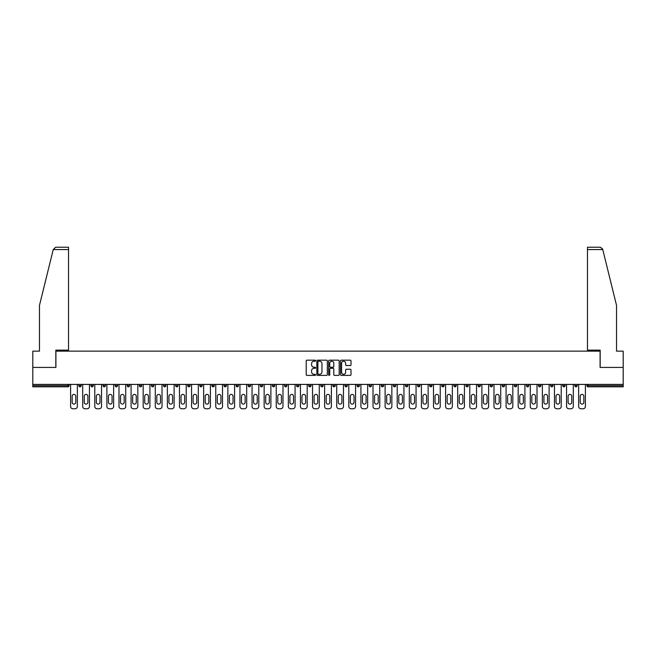 <?xml version="1.0" encoding="UTF-8"?>
<svg xmlns="http://www.w3.org/2000/svg" width="656" height="656" viewBox="0 0 656 656"><rect width="100%" height="100%" fill="white"/><g stroke="black" fill="none" stroke-linecap="round" stroke-linejoin="round"><path stroke-width="0.98" d="M315.593 360.702A0.533 0.533 0 0 0 315.06 360.169L306.975 360.169A0.763 0.763 0 0 0 306.213 360.931L306.213 374.625A0.763 0.763 0 0 0 306.975 375.388L315.06 375.388A0.533 0.533 0 0 0 315.593 374.855A0.533 0.533 0 0 0 315.06 374.322L314.011 374.322A2.435 2.435 0 0 1 311.575 371.886L311.575 370.747A2.435 2.435 0 0 1 314.011 368.311L315.06 368.311A0.533 0.533 0 0 0 315.593 367.778A0.533 0.533 0 0 0 315.06 367.245L314.011 367.245A2.435 2.435 0 0 1 311.575 364.81L311.575 363.67A2.435 2.435 0 0 1 314.011 361.235L315.06 361.235A0.533 0.533 0 0 0 315.593 360.702M350.247 365.531A0.763 0.763 0 0 0 351.001 364.769L351.001 360.931A0.763 0.763 0 0 0 350.247 360.169L341.259 360.169A0.763 0.763 0 0 0 340.505 360.931L340.505 374.625A0.763 0.763 0 0 0 341.259 375.388L350.247 375.388A0.763 0.763 0 0 0 351.001 374.625L351.001 369.984A0.763 0.763 0 0 0 350.247 369.221L346.401 369.221A0.763 0.763 0 0 0 345.638 369.984L345.638 372.288A2.034 2.034 0 0 1 343.605 374.322A2.034 2.034 0 0 1 341.571 372.288L341.571 363.268A2.034 2.034 0 0 1 343.605 361.235A2.034 2.034 0 0 1 345.638 363.268L345.638 364.769A0.763 0.763 0 0 0 346.401 365.531L350.247 365.531M53.243 249.567L55.637 247.238L68.544 247.238L68.544 249.567L53.243 249.567L39.467 305.393L39.467 351.149L32.8 351.149L32.8 367.434L55.908 367.434L55.908 351.149L600.092 351.149L600.092 367.434L623.2 367.434L623.2 384.408L32.8 384.408L32.8 385.654L67.929 385.654L67.929 384.408M32.8 367.434L32.8 384.408M327.336 360.931A0.763 0.763 0 0 0 326.573 360.169L317.594 360.169A0.763 0.763 0 0 0 316.832 360.931L316.832 374.625A0.763 0.763 0 0 0 317.594 375.388L326.573 375.388A0.763 0.763 0 0 0 327.336 374.625L327.336 360.931M329.427 360.169L338.406 360.169A0.763 0.763 0 0 1 339.168 360.931L339.168 374.625A0.763 0.763 0 0 1 338.406 375.388L334.568 375.388A0.763 0.763 0 0 1 333.806 374.625L333.806 369.074A0.763 0.763 0 0 0 333.043 368.311L330.493 368.311A0.763 0.763 0 0 0 329.73 369.074L329.73 374.855A0.533 0.533 0 0 1 329.197 375.388A0.533 0.533 0 0 1 328.664 374.855L328.664 360.931A0.763 0.763 0 0 1 329.427 360.169M67.929 386.819A1.164 1.164 0 0 0 69.093 385.654L67.929 385.654L67.929 386.819A1.164 1.164 0 0 0 69.093 385.654L69.093 384.408L69.093 385.654A1.164 1.164 0 0 1 67.929 386.819L32.8 386.819L32.8 385.654M623.2 384.408L623.2 386.819L588.071 386.819A1.164 1.164 0 0 1 586.907 385.654L586.907 384.408M78.859 385.654A1.164 1.164 0 0 0 80.024 386.819A1.164 1.164 0 0 0 81.188 385.654A1.164 1.164 0 0 1 80.024 386.819A1.164 1.164 0 0 0 81.188 385.654L81.188 384.408L81.188 385.654L78.859 385.654A1.164 1.164 0 0 0 80.024 386.819A1.164 1.164 0 0 1 78.859 385.654L78.859 384.408M90.954 384.408L90.954 385.654L90.954 384.408M93.283 384.408L93.283 385.654L93.283 384.408M103.049 385.654A1.164 1.164 0 0 0 104.214 386.819A1.164 1.164 0 0 0 105.378 385.654A1.164 1.164 0 0 1 104.214 386.819A1.164 1.164 0 0 0 105.378 385.654L105.378 384.408L105.378 385.654L103.049 385.654A1.164 1.164 0 0 0 104.214 386.819A1.164 1.164 0 0 1 103.049 385.654L103.049 384.408M115.153 384.408L115.153 385.654L115.153 384.408M117.473 384.408L117.473 385.654A1.164 1.164 0 0 1 116.309 386.819A1.164 1.164 0 0 1 115.153 385.654A1.164 1.164 0 0 0 116.309 386.819A1.164 1.164 0 0 0 117.473 385.654A1.164 1.164 0 0 1 116.309 386.819A1.164 1.164 0 0 1 115.153 385.654L117.473 385.654M127.248 384.408L127.248 385.654L127.248 384.408M129.568 384.408L129.568 385.654L129.568 384.408M141.671 384.408L141.671 385.654A1.164 1.164 0 0 1 140.507 386.819A1.164 1.164 0 0 1 139.343 385.654L139.343 384.408M152.602 386.819A1.164 1.164 0 0 0 153.766 385.654L153.766 384.408L153.766 385.654A1.164 1.164 0 0 1 152.602 386.819A1.164 1.164 0 0 1 151.438 385.654L151.438 384.408M165.861 384.408L165.861 385.654A1.164 1.164 0 0 1 164.697 386.819A1.164 1.164 0 0 1 163.533 385.654L163.533 384.408M177.956 384.408L177.956 385.654A1.164 1.164 0 0 1 176.792 386.819A1.164 1.164 0 0 1 175.628 385.654L175.628 384.408M190.051 384.408L190.051 385.654A1.164 1.164 0 0 1 188.887 386.819A1.164 1.164 0 0 1 187.731 385.654L187.731 384.408M202.146 384.408L202.146 385.654A1.164 1.164 0 0 1 200.99 386.819A1.164 1.164 0 0 1 199.826 385.654L199.826 384.408M211.921 384.408L211.921 385.654L211.921 384.408M214.25 384.408L214.25 385.654A1.164 1.164 0 0 1 213.085 386.819A1.164 1.164 0 0 1 211.921 385.654L214.25 385.654A1.164 1.164 0 0 1 213.085 386.819M226.345 384.408L226.345 385.654A1.164 1.164 0 0 1 225.18 386.819A1.164 1.164 0 0 1 224.016 385.654L224.016 384.408M237.275 386.819A1.164 1.164 0 0 0 238.44 385.654L238.44 384.408L238.44 385.654A1.164 1.164 0 0 1 237.275 386.819A1.164 1.164 0 0 1 236.111 385.654L236.111 384.408M250.535 384.408L250.535 385.654A1.164 1.164 0 0 1 249.37 386.819A1.164 1.164 0 0 1 248.214 385.654L248.214 384.408M260.309 384.408L260.309 385.654L260.309 384.408M262.63 384.408L262.63 385.654A1.164 1.164 0 0 1 261.473 386.819A1.164 1.164 0 0 1 260.309 385.654L262.63 385.654A1.164 1.164 0 0 1 261.473 386.819M273.568 386.819A1.164 1.164 0 0 0 274.733 385.654L274.733 384.408L274.733 385.654A1.164 1.164 0 0 1 273.568 386.819A1.164 1.164 0 0 1 272.404 385.654L272.404 384.408M284.499 385.654L286.828 385.654A1.164 1.164 0 0 1 285.663 386.819A1.164 1.164 0 0 0 286.828 385.654L286.828 384.408L286.828 385.654A1.164 1.164 0 0 1 285.663 386.819A1.164 1.164 0 0 1 284.499 385.654L284.499 384.408M298.923 384.408L298.923 385.654A1.164 1.164 0 0 1 297.758 386.819A1.164 1.164 0 0 1 296.594 385.654L296.594 384.408M308.689 384.408L308.689 385.654L308.689 384.408M311.018 384.408L311.018 385.654A1.164 1.164 0 0 1 309.853 386.819A1.164 1.164 0 0 1 308.689 385.654L311.018 385.654A1.164 1.164 0 0 1 309.853 386.819M320.792 384.408L320.792 385.654L320.792 384.408M323.113 384.408L323.113 385.654A1.164 1.164 0 0 1 321.948 386.819A1.164 1.164 0 0 1 320.792 385.654L323.113 385.654A1.164 1.164 0 0 1 321.948 386.819M332.887 384.408L332.887 385.654L332.887 384.408M335.208 384.408L335.208 385.654L335.208 384.408M344.982 384.408L344.982 385.654L344.982 384.408M347.311 384.408L347.311 385.654A1.164 1.164 0 0 1 346.147 386.819A1.164 1.164 0 0 1 344.982 385.654A1.164 1.164 0 0 0 346.147 386.819A1.164 1.164 0 0 0 347.311 385.654A1.164 1.164 0 0 1 346.147 386.819A1.164 1.164 0 0 1 344.982 385.654L347.311 385.654M359.406 384.408L359.406 385.654A1.164 1.164 0 0 1 358.242 386.819A1.164 1.164 0 0 1 357.077 385.654L357.077 384.408M371.501 384.408L371.501 385.654L369.172 385.654A1.164 1.164 0 0 0 370.337 386.819A1.164 1.164 0 0 1 369.172 385.654L369.172 384.408M383.596 384.408L383.596 385.654A1.164 1.164 0 0 1 382.432 386.819A1.164 1.164 0 0 1 381.267 385.654L381.267 384.408M393.37 384.408L393.37 385.654L393.37 384.408M395.691 384.408L395.691 385.654L395.691 384.408M407.786 384.408L407.786 385.654A1.164 1.164 0 0 1 406.63 386.819A1.164 1.164 0 0 1 405.465 385.654L405.465 384.408M417.56 384.408L417.56 385.654L417.56 384.408M419.889 384.408L419.889 385.654A1.164 1.164 0 0 1 418.725 386.819A1.164 1.164 0 0 1 417.56 385.654A1.164 1.164 0 0 0 418.725 386.819A1.164 1.164 0 0 1 417.56 385.654L419.889 385.654A1.164 1.164 0 0 1 418.725 386.819M431.984 384.408L431.984 385.654A1.164 1.164 0 0 1 430.82 386.819A1.164 1.164 0 0 1 429.655 385.654L429.655 384.408M444.079 384.408L444.079 385.654L441.75 385.654A1.164 1.164 0 0 0 442.915 386.819A1.164 1.164 0 0 1 441.75 385.654L441.75 384.408M456.174 384.408L456.174 385.654A1.164 1.164 0 0 1 455.01 386.819A1.164 1.164 0 0 1 453.854 385.654L453.854 384.408M468.269 384.408L468.269 385.654L465.949 385.654A1.164 1.164 0 0 0 467.113 386.819A1.164 1.164 0 0 1 465.949 385.654L465.949 384.408M480.372 384.408L480.372 385.654A1.164 1.164 0 0 1 479.208 386.819A1.164 1.164 0 0 1 478.044 385.654L478.044 384.408M492.467 384.408L492.467 385.654L490.139 385.654A1.164 1.164 0 0 0 491.303 386.819A1.164 1.164 0 0 1 490.139 385.654L490.139 384.408M504.562 384.408L504.562 385.654L502.234 385.654A1.164 1.164 0 0 0 503.398 386.819A1.164 1.164 0 0 1 502.234 385.654L502.234 384.408M516.657 384.408L516.657 385.654L514.329 385.654A1.164 1.164 0 0 0 515.493 386.819A1.164 1.164 0 0 1 514.329 385.654L514.329 384.408M528.752 384.408L528.752 385.654A1.164 1.164 0 0 1 527.588 386.819A1.164 1.164 0 0 1 526.432 385.654L526.432 384.408M540.847 384.408L540.847 385.654A1.164 1.164 0 0 1 539.691 386.819A1.164 1.164 0 0 1 538.527 385.654L538.527 384.408M552.951 384.408L552.951 385.654A1.164 1.164 0 0 1 551.786 386.819A1.164 1.164 0 0 1 550.622 385.654L550.622 384.408M565.046 384.408L565.046 385.654L562.717 385.654A1.164 1.164 0 0 0 563.881 386.819A1.164 1.164 0 0 1 562.717 385.654L562.717 384.408M577.141 384.408L577.141 385.654A1.164 1.164 0 0 1 575.976 386.819A1.164 1.164 0 0 1 574.812 385.654L574.812 384.408M92.119 386.819A1.164 1.164 0 0 1 90.954 385.654A1.164 1.164 0 0 0 92.119 386.819A1.164 1.164 0 0 0 93.283 385.654A1.164 1.164 0 0 1 92.119 386.819A1.164 1.164 0 0 1 90.954 385.654L93.283 385.654M128.412 386.819A1.164 1.164 0 0 1 127.248 385.654A1.164 1.164 0 0 0 128.412 386.819A1.164 1.164 0 0 0 129.568 385.654A1.164 1.164 0 0 1 128.412 386.819A1.164 1.164 0 0 1 127.248 385.654L129.568 385.654A1.164 1.164 0 0 1 128.412 386.819M334.052 386.819A1.164 1.164 0 0 1 332.887 385.654A1.164 1.164 0 0 0 334.052 386.819A1.164 1.164 0 0 0 335.208 385.654A1.164 1.164 0 0 1 334.052 386.819A1.164 1.164 0 0 1 332.887 385.654L335.208 385.654M370.337 386.819A1.164 1.164 0 0 0 371.501 385.654A1.164 1.164 0 0 1 370.337 386.819A1.164 1.164 0 0 1 369.172 385.654M394.527 386.819A1.164 1.164 0 0 1 393.37 385.654A1.164 1.164 0 0 0 394.527 386.819A1.164 1.164 0 0 0 395.691 385.654A1.164 1.164 0 0 1 394.527 386.819A1.164 1.164 0 0 1 393.37 385.654L395.691 385.654M444.079 385.654A1.164 1.164 0 0 1 442.915 386.819A1.164 1.164 0 0 0 444.079 385.654A1.164 1.164 0 0 1 442.915 386.819A1.164 1.164 0 0 1 441.75 385.654M467.113 386.819A1.164 1.164 0 0 0 468.269 385.654A1.164 1.164 0 0 1 467.113 386.819A1.164 1.164 0 0 1 465.949 385.654M479.208 386.819A1.164 1.164 0 0 0 480.372 385.654A1.164 1.164 0 0 1 479.208 386.819M491.303 386.819A1.164 1.164 0 0 0 492.467 385.654A1.164 1.164 0 0 1 491.303 386.819A1.164 1.164 0 0 1 490.139 385.654M503.398 386.819A1.164 1.164 0 0 0 504.562 385.654A1.164 1.164 0 0 1 503.398 386.819A1.164 1.164 0 0 1 502.234 385.654M515.493 386.819A1.164 1.164 0 0 0 516.657 385.654A1.164 1.164 0 0 1 515.493 386.819A1.164 1.164 0 0 1 514.329 385.654M551.786 386.819A1.164 1.164 0 0 0 552.951 385.654A1.164 1.164 0 0 1 551.786 386.819M565.046 385.654A1.164 1.164 0 0 1 563.881 386.819A1.164 1.164 0 0 0 565.046 385.654A1.164 1.164 0 0 1 563.881 386.819A1.164 1.164 0 0 1 562.717 385.654M318.431 361.235A0.533 0.533 0 0 0 317.898 361.768L317.898 373.789A0.533 0.533 0 0 0 318.431 374.322L319.529 374.322A2.435 2.435 0 0 0 321.965 371.886L321.965 363.67A2.435 2.435 0 0 0 319.529 361.235L318.431 361.235M333.806 363.309A2.034 2.034 0 0 0 331.764 361.267A2.034 2.034 0 0 0 329.73 363.309L329.73 366.483A0.763 0.763 0 0 0 330.493 367.245L333.043 367.245A0.763 0.763 0 0 0 333.806 366.483L333.806 363.309M77.351 384.408L77.351 406.433A2.329 2.329 0 0 1 75.022 408.762L72.931 408.762A2.329 2.329 0 0 1 70.602 406.433L70.602 384.408M72.152 396.24A1.82 1.82 0 0 1 73.972 394.412A1.82 1.82 0 0 1 75.793 396.24L75.793 402.284A1.82 1.82 0 0 1 73.972 404.104A1.82 1.82 0 0 1 72.152 402.284L72.152 396.24M89.446 384.408L89.446 406.433A2.329 2.329 0 0 1 87.117 408.762L85.026 408.762A2.329 2.329 0 0 1 82.697 406.433L82.697 384.408M84.247 396.24A1.82 1.82 0 0 1 86.067 394.412A1.82 1.82 0 0 1 87.896 396.24L87.896 402.284A1.82 1.82 0 0 1 86.067 404.104A1.82 1.82 0 0 1 84.247 402.284L84.247 396.24M101.541 384.408L101.541 406.433A2.329 2.329 0 0 1 99.212 408.762L97.121 408.762A2.329 2.329 0 0 1 94.792 406.433L94.792 384.408M96.342 396.24A1.82 1.82 0 0 1 98.17 394.412A1.82 1.82 0 0 1 99.991 396.24L99.991 402.284A1.82 1.82 0 0 1 98.17 404.104A1.82 1.82 0 0 1 96.342 402.284L96.342 396.24M113.636 384.408L113.636 406.433A2.329 2.329 0 0 1 111.307 408.762L109.216 408.762A2.329 2.329 0 0 1 106.887 406.433L106.887 384.408M108.445 396.24A1.82 1.82 0 0 1 110.265 394.412A1.82 1.82 0 0 1 112.086 396.24L112.086 402.284A1.82 1.82 0 0 1 110.265 404.104A1.82 1.82 0 0 1 108.445 402.284L108.445 396.24M125.731 384.408L125.731 406.433A2.329 2.329 0 0 1 123.41 408.762L121.311 408.762A2.329 2.329 0 0 1 118.99 406.433L118.99 384.408M120.54 396.24A1.82 1.82 0 0 1 122.36 394.412A1.82 1.82 0 0 1 124.181 396.24L124.181 402.284A1.82 1.82 0 0 1 122.36 404.104A1.82 1.82 0 0 1 120.54 402.284L120.54 396.24M137.834 384.408L137.834 406.433A2.329 2.329 0 0 1 135.505 408.762L133.414 408.762A2.329 2.329 0 0 1 131.085 406.433L131.085 384.408M132.635 396.24A1.82 1.82 0 0 1 134.455 394.412A1.82 1.82 0 0 1 136.276 396.24L136.276 402.284A1.82 1.82 0 0 1 134.455 404.104A1.82 1.82 0 0 1 132.635 402.284L132.635 396.24M68.544 247.238L59.245 247.238L68.544 247.238M55.834 367.434L55.834 350.14L68.544 350.14L68.544 249.567M623.2 367.434L623.2 351.149L616.533 351.149L616.533 305.393L602.626 249.009L600.363 247.238L587.456 247.238L587.456 350.14L600.166 350.14L600.166 367.434M149.929 384.408L149.929 406.433A2.329 2.329 0 0 1 147.6 408.762L145.509 408.762A2.329 2.329 0 0 1 143.18 406.433L143.18 384.408M144.73 396.24A1.82 1.82 0 0 1 146.55 394.412A1.82 1.82 0 0 1 148.379 396.24L148.379 402.284A1.82 1.82 0 0 1 146.55 404.104A1.82 1.82 0 0 1 144.73 402.284L144.73 396.24M162.024 384.408L162.024 406.433A2.329 2.329 0 0 1 159.695 408.762L157.604 408.762A2.329 2.329 0 0 1 155.275 406.433L155.275 384.408M156.825 396.24A1.82 1.82 0 0 1 158.654 394.412A1.82 1.82 0 0 1 160.474 396.24L160.474 402.284A1.82 1.82 0 0 1 158.654 404.104A1.82 1.82 0 0 1 156.825 402.284L156.825 396.24M174.119 384.408L174.119 406.433A2.329 2.329 0 0 1 171.79 408.762L169.699 408.762A2.329 2.329 0 0 1 167.37 406.433L167.37 384.408M168.92 396.24A1.82 1.82 0 0 1 170.749 394.412A1.82 1.82 0 0 1 172.569 396.24L172.569 402.284A1.82 1.82 0 0 1 170.749 404.104A1.82 1.82 0 0 1 168.92 402.284L168.92 396.24M186.214 384.408L186.214 406.433A2.329 2.329 0 0 1 183.893 408.762L181.794 408.762A2.329 2.329 0 0 1 179.473 406.433L179.473 384.408M181.023 396.24A1.82 1.82 0 0 1 182.844 394.412A1.82 1.82 0 0 1 184.664 396.24L184.664 402.284A1.82 1.82 0 0 1 182.844 404.104A1.82 1.82 0 0 1 181.023 402.284L181.023 396.24M198.309 384.408L198.309 406.433A2.329 2.329 0 0 1 195.988 408.762L193.889 408.762A2.329 2.329 0 0 1 191.568 406.433L191.568 384.408M193.118 396.24A1.82 1.82 0 0 1 194.939 394.412A1.82 1.82 0 0 1 196.759 396.24L196.759 402.284A1.82 1.82 0 0 1 194.939 404.104A1.82 1.82 0 0 1 193.118 402.284L193.118 396.24M210.412 384.408L210.412 406.433A2.329 2.329 0 0 1 208.083 408.762L205.992 408.762A2.329 2.329 0 0 1 203.663 406.433L203.663 384.408M205.213 396.24A1.82 1.82 0 0 1 207.034 394.412A1.82 1.82 0 0 1 208.854 396.24L208.854 402.284A1.82 1.82 0 0 1 207.034 404.104A1.82 1.82 0 0 1 205.213 402.284L205.213 396.24M222.507 384.408L222.507 406.433A2.329 2.329 0 0 1 220.178 408.762L218.087 408.762A2.329 2.329 0 0 1 215.758 406.433L215.758 384.408M217.308 396.24A1.82 1.82 0 0 1 219.129 394.412A1.82 1.82 0 0 1 220.957 396.24L220.957 402.284A1.82 1.82 0 0 1 219.129 404.104A1.82 1.82 0 0 1 217.308 402.284L217.308 396.24M234.602 384.408L234.602 406.433A2.329 2.329 0 0 1 232.273 408.762L230.182 408.762A2.329 2.329 0 0 1 227.853 406.433L227.853 384.408M229.403 396.24A1.82 1.82 0 0 1 231.232 394.412A1.82 1.82 0 0 1 233.052 396.24L233.052 402.284A1.82 1.82 0 0 1 231.232 404.104A1.82 1.82 0 0 1 229.403 402.284L229.403 396.24M246.697 384.408L246.697 406.433A2.329 2.329 0 0 1 244.368 408.762L242.277 408.762A2.329 2.329 0 0 1 239.948 406.433L239.948 384.408M241.506 396.24A1.82 1.82 0 0 1 243.327 394.412A1.82 1.82 0 0 1 245.147 396.24L245.147 402.284A1.82 1.82 0 0 1 243.327 404.104A1.82 1.82 0 0 1 241.506 402.284L241.506 396.24M258.792 384.408L258.792 406.433A2.329 2.329 0 0 1 256.471 408.762L254.372 408.762A2.329 2.329 0 0 1 252.052 406.433L252.052 384.408M253.601 396.24A1.82 1.82 0 0 1 255.422 394.412A1.82 1.82 0 0 1 257.242 396.24L257.242 402.284A1.82 1.82 0 0 1 255.422 404.104A1.82 1.82 0 0 1 253.601 402.284L253.601 396.24M270.887 384.408L270.887 406.433A2.329 2.329 0 0 1 268.566 408.762L266.467 408.762A2.329 2.329 0 0 1 264.147 406.433L264.147 384.408M265.696 396.24A1.82 1.82 0 0 1 267.517 394.412A1.82 1.82 0 0 1 269.337 396.24L269.337 402.284A1.82 1.82 0 0 1 267.517 404.104A1.82 1.82 0 0 1 265.696 402.284L265.696 396.24M282.99 384.408L282.99 406.433A2.329 2.329 0 0 1 280.661 408.762L278.57 408.762A2.329 2.329 0 0 1 276.242 406.433L276.242 384.408M277.791 396.24A1.82 1.82 0 0 1 279.612 394.412A1.82 1.82 0 0 1 281.44 396.24L281.44 402.284A1.82 1.82 0 0 1 279.612 404.104A1.82 1.82 0 0 1 277.791 402.284L277.791 396.24M295.085 384.408L295.085 406.433A2.329 2.329 0 0 1 292.756 408.762L290.665 408.762A2.329 2.329 0 0 1 288.337 406.433L288.337 384.408M289.886 396.24A1.82 1.82 0 0 1 291.707 394.412A1.82 1.82 0 0 1 293.535 396.24L293.535 402.284A1.82 1.82 0 0 1 291.707 404.104A1.82 1.82 0 0 1 289.886 402.284L289.886 396.24M307.18 384.408L307.18 406.433A2.329 2.329 0 0 1 304.851 408.762L302.76 408.762A2.329 2.329 0 0 1 300.432 406.433L300.432 384.408M301.981 396.24A1.82 1.82 0 0 1 303.81 394.412A1.82 1.82 0 0 1 305.63 396.24L305.63 402.284A1.82 1.82 0 0 1 303.81 404.104A1.82 1.82 0 0 1 301.981 402.284L301.981 396.24M319.275 384.408L319.275 406.433A2.329 2.329 0 0 1 316.946 408.762L314.855 408.762A2.329 2.329 0 0 1 312.527 406.433L312.527 384.408M314.085 396.24A1.82 1.82 0 0 1 315.905 394.412A1.82 1.82 0 0 1 317.725 396.24L317.725 402.284A1.82 1.82 0 0 1 315.905 404.104A1.82 1.82 0 0 1 314.085 402.284L314.085 396.24M331.37 384.408L331.37 406.433A2.329 2.329 0 0 1 329.05 408.762L326.95 408.762A2.329 2.329 0 0 1 324.63 406.433L324.63 384.408M326.18 396.24A1.82 1.82 0 0 1 328 394.412A1.82 1.82 0 0 1 329.82 396.24L329.82 402.284A1.82 1.82 0 0 1 328 404.104A1.82 1.82 0 0 1 326.18 402.284L326.18 396.24M343.473 384.408L343.473 406.433A2.329 2.329 0 0 1 341.145 408.762L339.054 408.762A2.329 2.329 0 0 1 336.725 406.433L336.725 384.408M338.275 396.24A1.82 1.82 0 0 1 340.095 394.412A1.82 1.82 0 0 1 341.915 396.24L341.915 402.284A1.82 1.82 0 0 1 340.095 404.104A1.82 1.82 0 0 1 338.275 402.284L338.275 396.24M355.568 384.408L355.568 406.433A2.329 2.329 0 0 1 353.24 408.762L351.149 408.762A2.329 2.329 0 0 1 348.82 406.433L348.82 384.408M350.37 396.24A1.82 1.82 0 0 1 352.19 394.412A1.82 1.82 0 0 1 354.019 396.24L354.019 402.284A1.82 1.82 0 0 1 352.19 404.104A1.82 1.82 0 0 1 350.37 402.284L350.37 396.24M367.663 384.408L367.663 406.433A2.329 2.329 0 0 1 365.335 408.762L363.244 408.762A2.329 2.329 0 0 1 360.915 406.433L360.915 384.408M362.465 396.24A1.82 1.82 0 0 1 364.293 394.412A1.82 1.82 0 0 1 366.114 396.24L366.114 402.284A1.82 1.82 0 0 1 364.293 404.104A1.82 1.82 0 0 1 362.465 402.284L362.465 396.24M379.758 384.408L379.758 406.433A2.329 2.329 0 0 1 377.43 408.762L375.339 408.762A2.329 2.329 0 0 1 373.01 406.433L373.01 384.408M374.56 396.24A1.82 1.82 0 0 1 376.388 394.412A1.82 1.82 0 0 1 378.209 396.24L378.209 402.284A1.82 1.82 0 0 1 376.388 404.104A1.82 1.82 0 0 1 374.56 402.284L374.56 396.24M391.853 384.408L391.853 406.433A2.329 2.329 0 0 1 389.533 408.762L387.434 408.762A2.329 2.329 0 0 1 385.113 406.433L385.113 384.408M386.663 396.24A1.82 1.82 0 0 1 388.483 394.412A1.82 1.82 0 0 1 390.304 396.24L390.304 402.284A1.82 1.82 0 0 1 388.483 404.104A1.82 1.82 0 0 1 386.663 402.284L386.663 396.24M403.948 384.408L403.948 406.433A2.329 2.329 0 0 1 401.628 408.762L399.529 408.762A2.329 2.329 0 0 1 397.208 406.433L397.208 384.408M398.758 396.24A1.82 1.82 0 0 1 400.578 394.412A1.82 1.82 0 0 1 402.399 396.24L402.399 402.284A1.82 1.82 0 0 1 400.578 404.104A1.82 1.82 0 0 1 398.758 402.284L398.758 396.24M416.052 384.408L416.052 406.433A2.329 2.329 0 0 1 413.723 408.762L411.632 408.762A2.329 2.329 0 0 1 409.303 406.433L409.303 384.408M410.853 396.24A1.82 1.82 0 0 1 412.673 394.412A1.82 1.82 0 0 1 414.494 396.24L414.494 402.284A1.82 1.82 0 0 1 412.673 404.104A1.82 1.82 0 0 1 410.853 402.284L410.853 396.24M428.147 384.408L428.147 406.433A2.329 2.329 0 0 1 425.818 408.762L423.727 408.762A2.329 2.329 0 0 1 421.398 406.433L421.398 384.408M422.948 396.24A1.82 1.82 0 0 1 424.768 394.412A1.82 1.82 0 0 1 426.597 396.24L426.597 402.284A1.82 1.82 0 0 1 424.768 404.104A1.82 1.82 0 0 1 422.948 402.284L422.948 396.24M440.242 384.408L440.242 406.433A2.329 2.329 0 0 1 437.913 408.762L435.822 408.762A2.329 2.329 0 0 1 433.493 406.433L433.493 384.408M435.043 396.24A1.82 1.82 0 0 1 436.871 394.412A1.82 1.82 0 0 1 438.692 396.24L438.692 402.284A1.82 1.82 0 0 1 436.871 404.104A1.82 1.82 0 0 1 435.043 402.284L435.043 396.24M452.337 384.408L452.337 406.433A2.329 2.329 0 0 1 450.008 408.762L447.917 408.762A2.329 2.329 0 0 1 445.588 406.433L445.588 384.408M447.146 396.24A1.82 1.82 0 0 1 448.966 394.412A1.82 1.82 0 0 1 450.787 396.24L450.787 402.284A1.82 1.82 0 0 1 448.966 404.104A1.82 1.82 0 0 1 447.146 402.284L447.146 396.24M464.432 384.408L464.432 406.433A2.329 2.329 0 0 1 462.111 408.762L460.012 408.762A2.329 2.329 0 0 1 457.691 406.433L457.691 384.408M459.241 396.24A1.82 1.82 0 0 1 461.061 394.412A1.82 1.82 0 0 1 462.882 396.24L462.882 402.284A1.82 1.82 0 0 1 461.061 404.104A1.82 1.82 0 0 1 459.241 402.284L459.241 396.24M476.527 384.408L476.527 406.433A2.329 2.329 0 0 1 474.206 408.762L472.107 408.762A2.329 2.329 0 0 1 469.786 406.433L469.786 384.408M471.336 396.24A1.82 1.82 0 0 1 473.156 394.412A1.82 1.82 0 0 1 474.977 396.24L474.977 402.284A1.82 1.82 0 0 1 473.156 404.104A1.82 1.82 0 0 1 471.336 402.284L471.336 396.24M488.63 384.408L488.63 406.433A2.329 2.329 0 0 1 486.301 408.762L484.21 408.762A2.329 2.329 0 0 1 481.881 406.433L481.881 384.408M483.431 396.24A1.82 1.82 0 0 1 485.251 394.412A1.82 1.82 0 0 1 487.08 396.24L487.08 402.284A1.82 1.82 0 0 1 485.251 404.104A1.82 1.82 0 0 1 483.431 402.284L483.431 396.24M500.725 384.408L500.725 406.433A2.329 2.329 0 0 1 498.396 408.762L496.305 408.762A2.329 2.329 0 0 1 493.976 406.433L493.976 384.408M495.526 396.24A1.82 1.82 0 0 1 497.346 394.412A1.82 1.82 0 0 1 499.175 396.24L499.175 402.284A1.82 1.82 0 0 1 497.346 404.104A1.82 1.82 0 0 1 495.526 402.284L495.526 396.24M512.82 384.408L512.82 406.433A2.329 2.329 0 0 1 510.491 408.762L508.4 408.762A2.329 2.329 0 0 1 506.071 406.433L506.071 384.408M507.621 396.24A1.82 1.82 0 0 1 509.45 394.412A1.82 1.82 0 0 1 511.27 396.24L511.27 402.284A1.82 1.82 0 0 1 509.45 404.104A1.82 1.82 0 0 1 507.621 402.284L507.621 396.24M524.915 384.408L524.915 406.433A2.329 2.329 0 0 1 522.586 408.762L520.495 408.762A2.329 2.329 0 0 1 518.166 406.433L518.166 384.408M519.724 396.24A1.82 1.82 0 0 1 521.545 394.412A1.82 1.82 0 0 1 523.365 396.24L523.365 402.284A1.82 1.82 0 0 1 521.545 404.104A1.82 1.82 0 0 1 519.724 402.284L519.724 396.24M537.01 384.408L537.01 406.433A2.329 2.329 0 0 1 534.689 408.762L532.59 408.762A2.329 2.329 0 0 1 530.269 406.433L530.269 384.408M531.819 396.24A1.82 1.82 0 0 1 533.64 394.412A1.82 1.82 0 0 1 535.46 396.24L535.46 402.284A1.82 1.82 0 0 1 533.64 404.104A1.82 1.82 0 0 1 531.819 402.284L531.819 396.24M549.113 384.408L549.113 406.433A2.329 2.329 0 0 1 546.784 408.762L544.693 408.762A2.329 2.329 0 0 1 542.364 406.433L542.364 384.408M543.914 396.24A1.82 1.82 0 0 1 545.735 394.412A1.82 1.82 0 0 1 547.555 396.24L547.555 402.284A1.82 1.82 0 0 1 545.735 404.104A1.82 1.82 0 0 1 543.914 402.284L543.914 396.24M561.208 384.408L561.208 406.433A2.329 2.329 0 0 1 558.879 408.762L556.788 408.762A2.329 2.329 0 0 1 554.459 406.433L554.459 384.408M556.009 396.24A1.82 1.82 0 0 1 557.83 394.412A1.82 1.82 0 0 1 559.658 396.24L559.658 402.284A1.82 1.82 0 0 1 557.83 404.104A1.82 1.82 0 0 1 556.009 402.284L556.009 396.24M573.303 384.408L573.303 406.433A2.329 2.329 0 0 1 570.974 408.762L568.883 408.762A2.329 2.329 0 0 1 566.554 406.433L566.554 384.408M568.104 396.24A1.82 1.82 0 0 1 569.933 394.412A1.82 1.82 0 0 1 571.753 396.24L571.753 402.284A1.82 1.82 0 0 1 569.933 404.104A1.82 1.82 0 0 1 568.104 402.284L568.104 396.24M585.398 384.408L585.398 406.433A2.329 2.329 0 0 1 583.069 408.762L580.978 408.762A2.329 2.329 0 0 1 578.649 406.433L578.649 384.408M580.207 396.24A1.82 1.82 0 0 1 582.028 394.412A1.82 1.82 0 0 1 583.848 396.24L583.848 402.284A1.82 1.82 0 0 1 582.028 404.104A1.82 1.82 0 0 1 580.207 402.284L580.207 396.24M588.071 384.408L588.071 385.654L623.2 385.654M586.907 385.654L588.071 385.654L588.071 386.819M140.507 386.819A1.164 1.164 0 0 0 141.671 385.654L139.343 385.654M153.766 385.654L151.438 385.654M164.697 386.819A1.164 1.164 0 0 0 165.861 385.654L163.533 385.654M176.792 386.819A1.164 1.164 0 0 0 177.956 385.654L175.628 385.654M188.887 386.819A1.164 1.164 0 0 0 190.051 385.654L187.731 385.654M200.99 386.819A1.164 1.164 0 0 0 202.146 385.654L199.826 385.654M225.18 386.819A1.164 1.164 0 0 0 226.345 385.654L224.016 385.654M238.44 385.654L236.111 385.654M249.37 386.819A1.164 1.164 0 0 0 250.535 385.654L248.214 385.654M274.733 385.654L272.404 385.654M297.758 386.819A1.164 1.164 0 0 0 298.923 385.654L296.594 385.654M358.242 386.819A1.164 1.164 0 0 0 359.406 385.654L357.077 385.654M382.432 386.819A1.164 1.164 0 0 0 383.596 385.654L381.267 385.654M406.63 386.819A1.164 1.164 0 0 0 407.786 385.654L405.465 385.654M430.82 386.819A1.164 1.164 0 0 0 431.984 385.654L429.655 385.654M455.01 386.819A1.164 1.164 0 0 0 456.174 385.654L453.854 385.654M480.372 385.654L478.044 385.654M527.588 386.819A1.164 1.164 0 0 0 528.752 385.654L526.432 385.654M539.691 386.819A1.164 1.164 0 0 0 540.847 385.654L538.527 385.654M552.951 385.654L550.622 385.654M575.976 386.819A1.164 1.164 0 0 0 577.141 385.654L574.812 385.654M602.757 249.567L587.456 249.567"/></g></svg>
